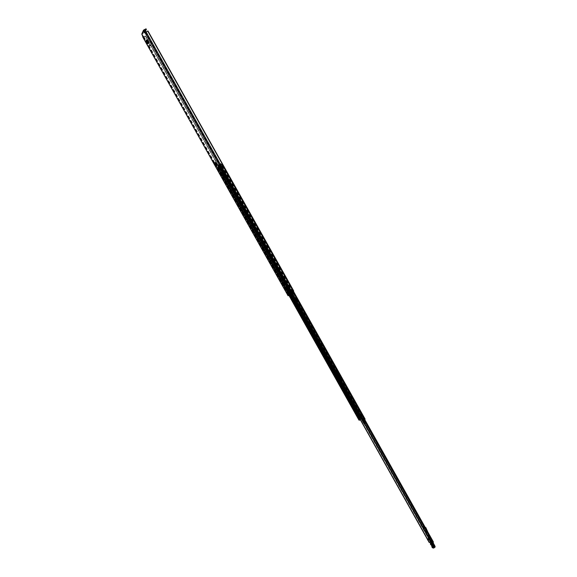 <?xml version="1.0" encoding="UTF-8"?>
<svg xmlns="http://www.w3.org/2000/svg" width="577" height="577" viewBox="0 0 577 577"><rect width="100%" height="100%" fill="white"/><g stroke="black" fill="none" stroke-linecap="round" stroke-linejoin="round"><path stroke-width="0.43" stroke-dasharray="2.88 2.16" d="M219.029 167.691L218.539 166.782L219.029 167.691M147.092 40.325L146.81 41.241L148.231 43.78M146.645 40.621L146.883 40.116M285.031 284.713L285.406 284.591M282.925 282.391L283.841 281.929L285.608 285.081L285.197 285.319M285.096 285.377L284.151 285.088L282.802 282.492L284.548 285.629L285.103 285.327L284.151 285.088M215.308 162.7L216.728 165.772M150.467 45.54L149.977 44.588L150.467 45.54M282.398 280.581L281.893 279.708L282.405 280.573L282.002 280.819M286.38 287.671L285.875 286.805L286.38 287.671M223.696 175.797L224.128 175.401L223.725 175.617L222.765 174.341M291.205 294.71L291.017 294.335L290.765 294.955L294.14 293.419M143.002 36.82L145.534 35.983L289.358 292.236L287.923 293.051L289.034 295.049L289.95 294.688L288.5 295.482L290.419 294.861M290.577 294.595L287.346 288.738M285.788 289.207L287.245 288.688M288.514 291.472L289.553 292.806M290.346 294.883L286.625 288.248L287.404 288.01L288.255 289.524L287.671 289.813M291.017 294.335L288.255 289.524M288.478 289.798L291.205 294.724L287.505 288.06L285.961 288.529L289.683 295.157M288.435 289.719L287.404 288.01M215.791 163.118L216.649 164.661M216.714 164.777L217.154 165.549L215.978 165.404L216.692 164.741M215.711 162.303L216.462 162.368L217.868 164.885L217.154 165.549M146.81 41.241L147.236 41.003L148.678 43.571L147.46 43.369L148.094 42.056M147.171 39.611L147.871 39.669L149.32 42.251L148.678 43.571M147.532 39.402L147.359 39.777M147.236 41.003L147.07 40.376M285.608 285.081L284.245 285.038M283.841 281.929L282.896 282.319L282.982 282.788L282.889 282.326M283.285 282.6L284.584 284.915M285.658 284.396L284.526 282.377M285.449 284.461L284.317 282.442M223.249 176.252L222.578 175.098C221.914 173.663 221.921 173.093 222.621 173.388L224.792 176.331L223.515 177.29M143.442 36.618L143.312 36.127L142.865 36.322M144.012 30.653L142.331 34.375L143.312 36.127M145.022 32.449L144.82 32.839M147.964 31.021L145.274 32.637M224.128 175.401L222.787 173.605L223.609 175.884M293.736 293.729L292.568 291.645L291.976 291.904L293.116 293.931M291.976 291.904L293.051 291.392M288.067 292.972L289.034 295.049L288.089 295.691M143.312 36.935L288.514 295.482L143.312 36.906M287.923 293.051L288.81 292.611L289.95 294.688M288.825 292.69L288.392 292.936L289.495 294.854L288.082 293.001L289.207 294.998M145.332 36.084L289.171 292.344L145.339 36.084M293.563 293.78L292.409 291.717L293.462 291.046L147.755 31.194M142.93 37.224L145.555 36.106L289.387 292.214L145.555 36.106M287.894 293.022L289.301 292.222M147.799 31.165L293.693 290.938M142.331 34.375L143.983 30.581M141.841 33.87L144.127 32.651L144.387 33.113L142.432 33.993M146.104 28.908L144.127 32.651M144.387 33.113L144.531 32.355M144.986 32.391L144.791 32.81M292.308 291.688L293.441 293.715M288.392 292.936L289.517 294.934M289.784 295.121L286.062 288.486L286.416 288.327L290.144 294.962M224.41 175.639L223.984 175.862M223.566 177.377L223.14 177.608M224.792 176.331L224.366 176.555M285.579 284.447L284.447 282.42M282.925 282.903L284.771 285.557M283.336 282.175L282.896 282.319M284.281 285.096L285.103 285.327M284.122 285.875L284.548 285.629L282.6 282.593M284.014 285.853L284.439 285.608L282.708 282.528M284.007 285.839L282.312 282.759M148.029 43.297L148.664 41.977L149.32 42.251M146.536 40.008L146.118 40.902L146.789 41.89L147.395 40.628M147.431 40.686L146.385 42.171L146.832 41.955L147.46 43.369L146.998 43.535M216.526 165.303L217.24 164.633L217.868 164.885M214.716 163.075L215.329 163.969L216 163.334M216.043 163.392L214.947 164.265L215.372 164.027L215.978 165.404L215.531 165.592M363.827 419.926L364.303 420.366L363.827 419.926M363.438 420.193L363.921 420.626L363.438 420.193M429.093 536.285L429.627 536.776L429.093 536.285M428.725 536.567L429.259 537.057L428.725 536.567M431.668 540.368L432.202 540.865L431.668 540.368M431.3 540.649L431.834 541.147L431.3 540.649M429.216 542.445L431.156 541.19L433.363 541.991M293.253 298.201L293.938 299.982L293.253 298.201L294.472 297.552L296.08 297.133L294.897 297.934L295.532 297.451L296.643 299.088L295.705 297.407M423.323 526.512L423.403 527.176L424.578 527.573L427.305 532.859L427.24 531.799L424.492 526.902L423.323 526.512L424.492 526.902M427.189 532.225L426.006 531.814L423.763 527.291L425.465 527.912L422.948 526.787L426.129 532.448L427.305 532.859M427.283 531.15L426.1 530.746L426.057 531.395L426.497 532.174L427.68 532.578L425.465 527.912M337.047 372.713L337.127 373.384L338.086 373.362L340.906 378.829L340.848 377.762L338.007 372.692L337.047 372.713L338.007 372.692M340.791 378.187L339.824 378.187L337.502 373.521L339.016 373.759L338.086 373.362M340.899 377.113L339.932 377.12L339.882 377.769L340.336 378.577L341.303 378.57L339.016 373.759M428.747 535.528L428.437 534.973M337.61 372.951L336.651 372.966L339.94 378.837L340.906 378.829M430.384 541.897L430.781 541.471L432.995 542.272L431.618 543.303M293.909 297.883L294.847 299.55L293.881 300.076L292.943 298.41L295.532 297.451M428.062 535.059L428.639 536.091L427.629 534.908M295.85 304.851L293.383 300.523L294.897 299.636L430.63 541.551M432.901 542.38L296.693 299.167L295.085 300.083L362.681 420.546M293.404 300.494L294.724 299.679M296.693 299.167L295.085 300.083M293.743 297.927L294.681 299.6L293.671 297.977M426.006 531.814L426.129 532.448M425.848 528.821L426.461 529.282L425.408 528.777L426.165 529.881L425.48 529.095M425.119 527.219L425.84 527.63M427.651 530.869L426.475 530.465L424.665 527.234M426.475 530.465L427.737 531.323M427.68 532.578L426.439 531.871L426.562 530.919M426.1 530.746L424.29 527.515M427.622 532.275L427.68 531.792M336.651 372.966L337.127 373.384M339.824 378.187L339.94 378.837M339.601 375.028L340.142 375.346L339.125 374.877L339.831 376.009L339.204 375.281M341.303 378.57L341.295 376.86L339.413 373.507L337.271 372.908M338.108 373.225L339.413 373.507M341.295 376.86L340.329 376.868L338.454 373.521M340.329 376.868L340.408 377.329L341.375 377.322M341.245 378.267L340.279 378.267L340.408 377.329M339.932 377.12L338.057 373.773M339.067 373.204L338.23 372.893M296.282 299.369L295.337 297.689M295.842 299.614L294.897 297.934M294.191 299.867L294.609 299.643M293.881 300.076L292.69 298.518M427.499 535.002L428.206 535.932M428.076 536.033L428.639 536.091M428.516 536.184L427.932 535.153M427.975 535.124L428.574 535.463M431.812 541.219L431.17 540.252L431.812 541.219M431.235 541.652L430.608 540.678L431.235 541.652M432.952 542.575L430.103 537.706L429.649 537.512L430.384 538.932L429.288 537.598L431.603 541.962L430.824 542.56L431.344 543.44L430.702 543.923L431.755 544.443L432.476 544.097L432.267 543.375L433.046 542.777L432.267 543.375M429.865 537.533L429.504 537.807L430.103 537.706M433.882 546.246L432.245 543.96L431.935 544.659L433.471 546.967L432.072 544.356L432.498 544.032L433.882 546.246L434.38 545.871L434.474 546.26L432.764 543.563L434.38 545.871M431.041 541.846L430.37 540.808L431.041 541.846M431.935 544.659L431.43 545.034L432.974 547.349L431.942 545.2L432.44 544.818M428.935 538.622L428.798 538.247M432.577 547.58L432.317 547.306L433.738 546.224L434.005 546.498L432.577 547.58L433.435 547.84L434.856 546.758L433.255 543.476L432.469 544.075M434.856 546.758L433.298 547.84M434.005 546.498L434.719 546.758M433.738 546.224L432.281 547.248L433.702 546.167M431.603 541.962L433.587 545.82M433.255 543.476L433.046 542.777M434.654 546.03L433.233 547.111L431.957 544.789L433.385 543.707M433.204 544.775L431.776 545.856L432.166 546.902M432.7 543.779L431.271 544.861L431.776 545.856M432.541 543.527L431.113 544.609L430.702 543.923M431.279 543.462L432.058 542.87M431.387 541.702L430.601 542.293M430.514 542.142L431.3 541.551M429.31 537.858L428.523 538.449L429.209 539.726M429.288 537.598L428.639 538.096M428.689 538.334L429.634 537.966M429.815 538.334L429.028 538.925L428.855 538.565M430.348 538.687L429.598 539.524L429.028 538.925M430.081 538.096L429.952 538.839L430.305 538.572M429.908 537.851L429.728 538.363M429.75 537.98L430.161 538.637L430.514 538.363M431.286 539.964L430.5 540.562L429.894 539.293L430.161 538.637M431.646 540.216L430.5 540.562M432.115 543.087L430.86 540.815M431.43 545.034L431.942 545.2M433.435 547.84L433.233 547.111M432.397 543.952L431.344 543.44M429.894 539.293L429.533 539.185L429.793 539.899L429.194 539.192L428.697 539.574L429.194 539.199L428.783 538.298M429.562 539.279L429.252 538.608M429.952 538.839L429.533 539.185M429.959 538.86L430.319 538.968M429.865 539.618L429.411 539.481M433.911 545.712L432.8 543.628L433.926 545.568C434.625 546.462 434.856 546.534 434.611 545.784L433.594 544.032C432.894 543.137 432.663 543.072 432.916 543.815L433.926 545.568M432.757 544.118L433.767 545.864M432.981 547.299L431.358 544.724M432.043 545.034L432.865 547.032M432.663 547.811L430.925 544.659L432.346 543.584L433.623 546.188L434.979 547.018L433.558 548.1L432.7 547.789L434.171 546.441L431.791 542.2L432.952 542.589L431.697 542.12L430.868 542.647M430.839 544.76L430.413 543.837L431.834 542.755L432.57 543.491M430.233 543.282L431.56 542.279L432.058 542.661M430.204 543.469L430.334 543.945M432.058 544.897L433.075 546.65L432.086 544.919L431.387 544.702M432.743 544.255L433.868 546.044L432.901 543.96M431.185 542.012L430.262 540.584L431.185 542.012M430.853 542.041L430.262 540.584M432.13 540.865L431.596 540.043L432.13 540.865M431.019 541.709L430.485 540.887L431.019 541.709M363.885 420.619L363.366 419.811L363.885 420.619M363.099 420.006L363.611 420.813L363.099 420.006M363.827 421.232L361.916 417.135L359.182 413.788L360.899 417.236L363.827 421.232M363.005 420.445L364.123 421.03L363.979 420.179L363.676 420.388M359.558 413.759L358.973 414.236L359.702 413.983L361.765 417.221L362.19 417.157L363.229 419.515M359.702 413.983L359.918 413.601L363.979 420.179M363.301 420.244L362.421 419.587M359.86 413.558L362.702 419.371L361.382 417.236L360.899 417.236M361.101 417.243L360.365 417.69M360.207 417.676L360.892 417.221M358.404 414.365L359.168 413.803M359.182 413.788L358.382 414.423M361.765 417.221L361.13 417.618L361.75 417.178L359.579 413.767M358.454 414.293L358.807 414.935M361.245 417.575L359.182 414.336M358.973 414.236L361.13 417.618M363.705 421.066L362.911 419.775L363.705 421.066M363.553 421.167L362.76 419.876L363.553 421.167M364.282 420.366L363.762 419.522L364.282 420.366M363.575 420.835L363.063 419.998L363.575 420.835M364.592 421.563L365.479 423.143L364.678 421.484L363.748 421.47L364.859 423.071L363.892 421.354M364.678 421.484L365.544 423.02M364.145 421.953L365.392 423.475L364.101 421.224L364.145 421.953L364.628 420.943M364.469 421.087L365.515 423.511L364.166 421.809L363.308 421.542L364.339 423.374L364.974 423.431M362.414 420.518L361.959 419.58L362.515 419.14L363.892 421.239M364.844 422.941L363.835 423.237L361.887 419.4L363.986 423.136M365.479 423.143L364.462 423.035M364.549 421.174L365.392 423.475L365.854 423.056M364.534 422.905L362.435 419.169L361.887 419.4M363.128 421.34L363.294 421.7M364.375 421.08L365.645 423.345M362.046 419.284L364.231 423.186M363.748 421.47L364.707 423.179M364.433 421.672L365.32 423.251M365.472 423.15L364.599 420.921L364.13 421.859M428.307 536.603L428.79 537.324L428.307 536.603M428.733 536.285L429.216 536.999L428.733 536.285M429.144 536.177L429.086 536.567L428.459 536.055L429.923 538.327L429.497 538.651L428.314 535.708L427.442 535.413L428.033 536.379L427.586 535.131L428.358 535.694M429.454 538.355L429.879 538.031L429.468 537.266L429.043 537.591L429.519 537.245L429.338 536.372M428.459 536.055L428.899 536.365M428.033 536.379L428.74 537.526L429.173 537.201M428.74 537.526L429.497 538.651M428.163 535.369L428.603 535.506M428.408 535.182L428.74 535.384L428.314 535.708M429.086 536.567L428.74 535.384M429.418 538.637L429.843 538.312M428.877 537.605L428.062 536.336L428.877 537.605M428.74 537.706L427.918 536.444L428.74 537.706M429.555 536.776L429.021 535.954L429.555 536.776M428.754 537.382L428.221 536.56L428.754 537.382M228.045 181.488L227.958 181.041L228.045 181.488M227.691 181.676L227.598 181.236L227.691 181.676M224.208 176.273L225.304 175.422L224.886 175.574L226.487 178.423L226.898 178.271L225.145 179.541L223.638 177.182M285.298 282.42L283.552 283.458L286.322 288.204L288.161 287.461L287.844 287.728L284.995 282.687L285.334 282.413L226.876 178.3M359.406 420.106L217.5 167.301L218.474 166.753L217.435 167.229L218.661 166.342L224.215 176.237L224.929 175.639L224.511 175.783L224.85 175.617L226.112 178.632L226.523 178.481L224.785 179.735L223.263 176.843M226.134 178.603L284.62 282.896L284.959 282.622L283.206 283.66L285.745 288.183L286.091 287.981M226.523 178.481L284.944 282.636M299.651 309.366L300.372 309.214L300.047 309.517L297.242 304.49L297.552 304.194L295.655 304.945M358.548 413.997L357.87 412.793L358.728 412.865L359.406 414.077L358.339 414.135L357.661 412.93L358.519 413.009L359.298 414.243L358.764 414.899M358.339 414.135L357.257 414.632L298.453 309.871M296.874 304.67L297.184 304.404L296.744 304.505M295.698 304.865L286.343 288.197L285.976 288.406L287.793 287.671L287.454 287.952L291.349 294.825M358.692 414.82L358.209 413.413L358.779 414.43M359.103 417.914L358.548 418.116M358.973 420.092L361.498 418.729L359.832 419.984L358.836 417.921M218.784 166.544L219.657 168.087L218.784 166.544L217.803 167.02L219.664 165.318L220.861 164.647L221.986 166.053L220.861 164.647M219.664 165.318L362.709 420.287L361.555 418.166L362.904 417.2L364.08 419.291L362.724 420.287L365.075 419.082M300.09 309.51L299.752 309.719L300.083 309.517L359.067 414.675L361.058 418.116L362.709 420.287L361.555 418.166M224.395 176.165L218.661 166.342L220.775 164.647L219.426 165.383L291.962 294.652M284.656 282.889L287.49 287.945M287.519 287.937L287.858 287.735L297.242 304.49L287.844 287.728L287.519 287.937M223.537 173.735L222.477 172.126L223.104 171.571L224.064 173.28L223.075 174.016L223.429 173.828L224.648 175.992M218.733 166.284L222.116 172.314L222.744 171.766L223.645 173.648L223.955 173.374M220.032 167.215L221.099 168.83L220.472 169.386L220.832 169.198L219.88 167.496L220.356 166.955L221.46 168.643L220.832 169.198L224.287 176.187M224.576 175.769L219 165.837L219.318 165.628L224.893 175.567M218.935 165.851L224.532 175.754L218.957 165.823M219.714 165.534L220.501 166.933L220.14 167.121L219.354 165.722L224.929 175.639L219.339 165.714L219.671 165.512L225.239 175.437M219.815 168.022L220.616 167.424L220.4 167.049L219.52 167.683L219.88 167.496L219.094 166.097M220.392 167.027L220.039 167.215L220.674 167.373L222.001 166.674L221.784 166.291L219.945 167.33M223.184 173.922L223.407 173.316L224.092 172.949L224.006 173.461M224.922 175.646L223.703 173.475L224.064 173.28L225.282 175.451M219.657 168.087L220.587 167.597L218.892 168.578L218.027 167.034L217.702 167.229L359.464 419.746M221.287 166.731L221.691 166.364L221.503 167.114L221.287 166.731L219.996 167.417L220.205 167.792L219.332 168.462L218.467 166.919L218.027 167.034M219.044 165.361L220.241 164.51L219.065 165.476L220.565 164.705L221.438 166.27L222.91 165.491L221.734 166.205M220.565 164.705L221.618 164.027L222.484 165.599L222.087 165.967L222.527 165.707L221.986 166.053M362.565 420.482L364.743 419.306L222.527 165.707L364.743 419.306L362.594 420.539M359.168 417.719L360.647 416.666L361.729 418.657L359.832 419.984L217.81 167.013L359.81 419.977M361.729 418.657L360.337 419.796M358.339 418.123L359.038 417.798M358.663 417.899L358.988 417.712L360.113 419.717M359.118 417.625L360.416 416.644L361.577 418.722M362.536 420.258L361.26 418.246L362.709 417.207L363.885 419.299L362.342 420.445M217.68 167.135L217.32 167.323L289.243 295.41M217.32 167.323L217.702 167.229M359.622 419.955L217.5 167.301L359.334 419.926L361.137 418.931L359.457 420.135M218.95 166.479L218.467 166.919M218.474 166.753L219.339 168.296L218.474 166.753M221.611 164.041L221.114 164.488M220.335 164.683L219.426 165.383M219.794 165.195L362.926 420.308M217.832 167.056L359.76 419.868L217.839 167.049M361.137 418.931L220.212 167.806L361.115 418.945L220.212 167.806L221.503 167.114M360.827 418.916L220.003 167.986L360.856 418.902M219.722 168.109L219.339 168.296L219.722 168.109M220.775 164.647L221.647 166.205L222.087 165.967L221.647 166.205L220.775 164.647M358.389 414.236L357.913 413.384L358.908 414.279L358.339 414.264M364.08 419.291L362.904 417.2M364.714 418.967L363.546 416.875L362.709 417.207M363.546 416.875L364.671 419.039M362.976 417.164L363.496 416.947M363.258 416.926L364.433 419.017M361.815 418.743L360.647 416.666M222.484 165.599L221.496 164.077M221.438 166.27L222.369 165.642M218.25 167.049L218.892 168.578M217.81 167.243L218.676 168.787L217.825 167.215M222.744 171.766L223.104 171.571L221.46 168.643L221.099 168.83L222.744 171.766M224.035 173.331L224.727 172.97L224.511 172.588L223.826 172.949L223.602 173.562M224.511 172.588L224.092 172.949M224.727 172.97L224.302 173.331M220.046 167.366L221.373 166.666L221.582 167.049L219.628 167.59M221.582 167.049L222.001 166.674M221.373 166.666L221.784 166.291M357.913 413.384L358.281 413.5M358.432 413.435L357.877 413.428M222.78 170.705L222.325 169.89L222.78 170.705M221.835 170.15L222.289 170.965L221.835 170.15M223.27 170.814L222.498 169.436L223.27 170.814L222.924 171.001L222.181 169.595L222.924 171.001M220.479 164.553L219.188 165.231M220.767 163.933L219.274 164.719M221.763 164.532L220.537 163.45L219.512 164.402L219.916 166.219L221.171 168.34L222.931 166.76L221.763 164.532L219.787 165.57L220.962 167.792L222.931 166.76M220.537 163.457L218.907 164.358L219.787 165.57M219.837 165.051L218.185 165.916M292.914 294.183L220.335 164.806L218.33 166.025L218.733 165.779L220.327 168.621L219.072 169.241L217.623 165.88L218.301 165L218.943 165.195M221.301 166.017L220.01 166.695M221.525 165.556L220.226 166.241M220.84 166.436L219.548 167.114M221.063 165.981L219.765 166.659M220.457 165.75L219.166 166.428M221.135 164.863L219.837 165.549M219.253 164.935L220.912 164.063M219.087 165.058L219.152 164.214L218.301 165M219.065 164.95L220.385 164.38M218.301 165.613L219.787 164.834M220.241 164.51L219.794 164.791M218.871 164.726L220.962 167.792M220.717 168.015L221.193 167.842L219.592 164.986L219.26 165.296L220.977 164.229M224.489 173.965L224.821 172.408L223.934 173.179L221.186 168.152L220.371 168.578L222.087 172.004L223.789 174.564L224.489 173.965L221.193 167.842M221.15 167.878L221.965 167.445L223.963 170.641L224.727 172.234L223.912 172.667M221.186 168.152L221.965 167.445M220.32 166.414L221.618 165.729M219.909 166.522L221.207 165.844M219.866 166.832L221.157 166.154M219.455 166.948L220.746 166.263M219.938 165.722L221.229 165.036M219.065 166.255L221.063 164.798L220.356 165.577M220.356 164.272L219.296 164.683M222.268 172.054L223.018 173.194L222.268 172.054L223.299 171.427L223.833 172.761L223.083 171.621M223.119 171.297L223.58 172.703L223.119 171.297L223.941 170.864L224.547 172.141L223.941 170.864M222.982 170.907L223.797 170.475L222.982 170.907M222.917 170.965L223.732 170.532L222.917 170.965M219.462 169.148L217.623 165.88M224.951 173.41L224.078 174.167L223.934 173.179M224.078 174.167L223.797 174.557M223.84 173.006L223.025 173.439M220.4 167.049L221.691 166.364M220.616 167.424L221.907 166.746M222.902 171.492L223.717 171.059M223.58 172.703L224.395 172.271M223.725 172.573L224.547 172.141M223.018 173.194L223.833 172.761M223.162 173.064L223.977 172.631M222.484 171.859L223.299 171.427M224.879 179.699L226.184 179.007L224.85 179.779L226.379 179.332L229.083 182.505L228.802 181.063L226.761 177.788L225.174 178.315L224.193 176.706M224.864 179.721L226.379 179.332M228.73 181.755L228.103 180.724L228.73 181.755M228.485 181.885L227.857 180.853L228.485 181.885M226.097 179.043L224.785 179.735L226.097 179.043L224.958 177.413L223.652 178.105L224.792 179.735M227.691 179.122L225.318 175.747L224.958 177.413M223.652 178.105L224.994 177.233M224.929 179.714L223.768 178.033L225.016 177.146M223.977 176.591L225.037 176.028L224.77 177.276M225.318 175.747L224.237 176.324M224.28 176.396L225.369 175.819M228.297 180.118L227.446 179.252M228.802 181.063L228.052 180.255M228.557 181.192L228.564 182.238M227.987 181.632L228.319 182.368M227.338 180.839L227.742 181.762M226.372 179.397L227.1 180.969M224.828 177.471L225.989 179.151M226.242 177.745L225.037 176.028M224.107 176.778L225.174 178.315M227.944 180.507L228.795 182.065L228.218 180.356M228.189 180.926L228.579 181.632L228.182 180.926L227.598 181.236L227.98 181.95L227.59 181.243L227.958 181.041M287.281 288.688L287.93 289.842L287.274 288.688M145.404 32.341L292.431 294.393M291.241 294.724L287.505 288.06M222.578 175.098L222.996 174.824M222.787 173.605L223.4 174.312M292.892 291.435L294.025 293.455M143.99 36.74L289.055 295.107M143.594 36.863L288.724 295.33M143.522 36.899L288.659 295.366M147.575 31.259L293.304 291.147L147.575 31.259M146.269 31.8L293.296 293.924M145.793 32.081L292.827 294.183M145.714 32.11L292.755 294.227M143.623 37.015L288.659 295.309M143.507 37.051L288.565 295.374M143.435 37.087L288.5 295.417M143.861 29.802L142.18 33.531M292.568 291.645L293.7 293.671M288.226 289.531L287.815 289.769M288.601 290.029L288.161 290.296M284.988 285.399L283.213 282.247M147.871 39.669L147.445 39.914M148.224 42.114L147.791 43.917M148.181 43.794L147.972 43.311M145.757 41.212L146.118 40.895M146.017 41.753L146.378 41.436M216.462 162.368L216.058 162.635M216.815 164.798L216.101 165.462L216.303 165.931M215.344 163.305L215.726 163.06M216.671 165.794L216.476 165.325M294.472 297.552L431.156 541.19M296.044 297.133L364.657 419.472M295.64 297.379L432.995 542.272L295.648 297.379M294.068 297.797L430.781 541.471M424.124 527.183L422.948 526.787M294.501 299.831L430.211 541.68M293.556 300.401L429.346 542.322M295.438 299.91L363.099 420.518M296.362 299.348L363.957 419.854M293.57 300.444L296.001 304.771M298.785 309.741L357.589 414.495M427.6 539.221L428.062 540.058M362.738 420.554L295.128 300.047M362.983 420.554L295.33 299.982M295.251 300.018L362.883 420.568M427.932 540.159L427.499 539.38M298.605 309.827L357.401 414.574L298.634 309.813M293.441 300.466L429.238 542.394M426.129 530.869L427.305 531.273M425.372 527.832L424.196 527.436L425.379 527.832M426.288 528.965L425.913 529.246M426.028 529.138L425.653 529.412M426.461 529.282L426.093 529.563M339.954 377.25L340.92 377.243M338.923 373.68L337.963 373.694M339.954 375.021L339.565 375.274M339.781 375.353L339.391 375.613M340.142 375.346L339.745 375.605M296.289 299.326L295.345 297.645M295.85 299.564L294.905 297.891M296.564 299.131L295.619 297.458M432.959 546.953L433.457 546.57M428.408 538.579L428.603 539.322L428.127 538.767M428.495 538.348L429.274 537.757M433.226 543.419L432.447 544.017M433.37 544.111L432.873 544.493M432.858 543.952L432.361 544.335M433.868 545.705L433.37 546.087M432.476 544.097L433.262 543.498M429.706 537.634L429.346 537.901M432.945 546.412L432.447 546.787M427.434 539.502L428.761 538.5M428.877 538.781L427.55 539.783M427.773 540.13L429.1 539.12M434.611 545.784L433.868 546.044M430.875 542.661L431.697 542.12L432.995 542.553M434.979 547.018L434.171 546.441M432.123 547.364L433.854 546.109M432.094 547.306L433.817 546.051M431.957 546.765L433.688 545.669M431.762 546.347L433.493 545.092M432.18 543.202L432.952 542.611M433.753 546.008L434.495 546.203L432.945 543.837M433.075 546.65L433.01 547.277M360.877 417.337L358.973 413.947M359.5 413.889L361.649 417.265M360.726 417.322L358.901 414.07M363.791 423.28L361.945 419.277M365.039 423.475L365.731 423.28M361.743 419.429L362.435 419.147L364.469 423.028M362.962 419.948L362.443 420.301L361.822 419.573M364.563 422.306L364.974 422.061L365.919 422.991L428.978 535.413L428.891 536.011L428.459 535.831M428.379 536.105L429.086 536.235L428.978 535.413L365.919 422.991L364.592 422.018M429.504 537.411L429.079 537.735M226.242 178.827L284.511 282.672M225.881 179.021L284.172 282.874M225.29 179.425L283.523 283.17M225.362 179.375L283.603 283.134M225.982 179L284.237 282.802M226.487 178.423L285.002 282.672M226.833 178.286L285.29 282.456M225.181 179.447L283.451 283.242M224.929 179.613L283.177 283.372M225.809 179.072L284.086 282.918M226.17 178.618L284.663 282.853M288.125 287.461L297.516 304.194M287.339 287.707L296.701 304.389M299.513 309.402L358.288 414.135M300.328 309.214L359.247 414.221M287.779 287.671L297.184 304.404M286.993 287.909L290.938 294.941M357.848 413.384L358.209 413.413M299.99 309.438L358.916 414.445M298.511 309.871L357.242 414.502L356.889 414.726L357.213 414.502M218.149 166.703L223.696 176.591M285.997 288.399L289.805 295.179M217.45 167.207L289.402 295.359M217.789 166.897L223.198 176.526M219.296 165.505L291.796 294.703M286.423 288.161L295.785 304.829M298.59 309.835L357.329 414.481M287.065 287.829L296.419 304.512M299.232 309.517L357.985 414.207M300.062 309.503L359.06 414.647M288.118 287.505L297.508 304.245M300.328 309.272L359.276 414.329M286.279 288.276L290.087 295.063M286.913 287.945L290.851 294.962M287.497 287.901L296.895 304.649M299.715 309.676L358.706 414.791M223.645 173.648L223.227 174.009M223.335 176.158L218.221 166.652L223.768 176.54M219.332 165.635L224.907 175.574M219.585 167.518L219.996 167.15M219.671 168.188L360.481 419.061M222.333 165.779L293.996 293.57M361.498 419.046L360.329 416.969M361.361 419.01L360.192 416.933M358.728 417.878L359.897 419.955M217.14 167.489L289.005 295.474M220.385 167.777L361.18 418.678M220.003 167.885L361 419.118M220.573 167.618L361.462 418.707M218.171 166.847L223.66 176.62M223.862 176.988L295.684 304.93M217.933 166.955L223.458 176.793M223.66 177.161L359.925 419.883M217.854 166.998L359.846 419.933M219.613 165.217L292.193 294.573M222.895 165.512L293.368 291.197M222.708 165.678L364.787 419.053M221.979 166.097L364.073 419.443M220.133 165.044L363.185 420.042M219.83 165.217L362.89 420.2M219.75 165.26L362.81 420.251M217.522 167.287L359.356 419.912M217.753 167.092L359.687 419.919M220.01 165.008L363.243 420.323M219.974 165.029L363.214 420.344M222.506 165.714L364.722 419.32M222.311 165.887L364.426 419.291M222.347 165.873L364.455 419.277M363.056 420.222L219.938 165.123L363.07 420.215M219.851 165.166L362.983 420.272M363.092 416.991L364.267 419.082M361.757 418.823L360.589 416.745M360.243 416.89L361.411 418.967M220.767 164.517L221.647 166.082M221.409 164.12L222.289 165.686M218.171 167.092L219.036 168.635M223.826 172.949L223.407 173.316M220.263 167.741L220.674 167.373M226.271 178.488L226.631 178.293M224.287 179.007L224.648 178.812M224.366 179.115L224.727 178.928M224.641 179.598L225.001 179.411M226.227 178.271L226.588 178.084M225.953 177.781L226.314 177.593M225.895 177.651L226.256 177.456M225.852 177.449L226.213 177.262M225.802 177.319L226.162 177.125M224.85 175.617L225.21 175.43M224.071 178.776L224.431 178.589M221.676 164.423L219.707 165.462M217.904 167.114L219.859 166.082M219.916 166.219L217.955 167.251M222.888 166.537L220.912 167.575M219.072 169.241L221.034 168.21M219.217 169.371L221.171 168.34L219.217 169.364M218.907 164.358L220.594 163.471M217.94 165.224L219.512 164.402M219.505 164.481L217.817 165.368M220.349 166.522L221.64 165.837M219.887 166.414L221.179 165.736M219.887 166.941L221.179 166.263M219.426 166.84L220.717 166.154M219.96 165.83L221.258 165.145M219.044 166.147L220.335 165.469M223.66 170.467L222.845 170.9M223.14 171.073L223.963 170.641M224.936 173.244L224.395 173.533M223.991 174.456L224.677 173.865M223.508 174.297L224.049 174.009M222.902 171.571L222.087 172.004M222.022 171.751L222.837 171.326M222.058 171.593L222.873 171.16M222.902 171.268L222.087 171.701M226.436 177.348L225.131 178.048M225.16 178.214L226.465 177.514M225.174 178.163L226.48 177.471M218.596 167.921L219.022 167.698M149.998 45.771L150.438 45.569M281.489 279.953L281.893 279.708M285.471 287.05L285.875 286.805M222.931 174.268L222.224 173.727M222.621 173.388L224.157 175.394M292.611 291.637L293.743 293.657M142.31 34.115L143.998 30.393M144.798 32.86L145.253 32.658M145.642 35.983L289.43 292.178M285.983 287.909L286.394 287.671M147.553 39.373L147.135 39.618M149.537 44.79L149.977 44.588M216.108 162.043L215.697 162.31M218.113 167.005L218.539 166.782M363.07 420.02L363.748 419.537M428.653 536.235L428.221 536.56M431.221 540.324L430.485 540.887M293.383 300.523L295.821 304.865M427.478 539.416L427.903 540.173M296.08 297.133L364.686 419.457M425.776 528.496L425.408 528.777M426.533 529.599L426.165 529.881M339.514 374.617L339.125 374.877M340.221 375.757L339.831 376.009M431.834 541.147L431.091 541.709M429.259 537.057L428.826 537.375M363.921 420.626L364.303 420.366M430.601 540.685L431.17 540.252M434.474 546.26L433.976 546.635M433.551 546.967L433.053 547.342M431.127 541.839L431.884 541.212M430.651 543.931L431.293 543.44M429.598 539.524L430.384 538.932M432.764 543.563L431.336 544.645M364.325 420.352L363.907 420.611M362.414 417.51L359.918 413.601M363.762 419.522L363.063 419.998M363.907 421.268L364.866 422.97M364.664 420.929L365.876 423.085M428.689 536.293L428.264 536.61M429.086 537.569L429.519 537.245M429.216 536.999L428.79 537.324M429.533 538.644L429.959 538.319M226.898 178.271L285.334 282.413M226.112 178.632L284.62 282.896M287.829 287.743L297.227 304.49M300.047 309.517L359.053 414.668M288.161 287.461L297.552 304.194M300.372 309.214L359.298 414.243M287.454 287.952L291.32 294.833M219.31 165.635L224.886 175.574M219.736 165.498L225.304 175.422M217.125 167.51L288.983 295.482M220.587 167.597L361.498 418.729M222.91 165.491L293.383 291.183M217.435 167.229L289.373 295.366M218.957 166.464L219.823 168.008M221.618 164.027L222.491 165.592M223.321 173.374L223.739 173.006M223.602 173.706L224.02 173.338M358.757 414.423L358.223 413.464M222.282 170.965L222.772 170.713M220.537 163.45L218.95 164.286M224.756 173.807L223.789 174.564M221.849 170.143L222.34 169.89"/><path stroke-width="0.87" d="M218.604 167.914L218.099 167.013L218.604 167.914M146.883 40.116L147.171 39.611M148.873 42.453L147.625 42.222L146.19 40.303L145.757 41.212L146.998 43.535L148.231 43.78L148.873 42.453L147.106 39.647M281.497 279.946L282.002 280.819L281.497 279.946M285.478 287.043L285.983 287.909L285.478 287.043M283.891 282.687L285.031 284.713L284.129 282.651M285.269 284.67L284.273 282.564M224.366 176.555L222.224 173.727C221.597 173.518 221.582 174.038 222.188 175.285L223.14 177.608L224.366 176.555M288.089 295.691L289.272 295.402L285.788 289.207L287.346 288.738L290.837 294.962L293.736 293.729L292.582 291.666L293.707 290.938L147.936 30.978L144.957 32.543L292.02 294.638M143.983 30.581L146.089 29.384L145.83 28.915L143.514 30.141L144.553 32.629L144.957 32.543M142.93 37.224L141.841 33.87L143.514 30.155M282.55 282.622L283.43 282.175L285.096 285.377L283.43 282.175M149.508 44.818L149.998 45.771L149.508 44.818M215.293 162.692L215.711 162.303M217.442 165.109L216.245 164.928L214.795 163.017L214.37 163.414L215.531 165.592L216.303 165.931L217.442 165.109L215.697 162.31M222.765 174.341L223.551 175.754M296.744 304.505L296.282 304.634L290.765 294.97M286.495 288.998L289.935 295.128L290.39 294.558L290.036 295.092M289.935 295.128L286.387 289.027M286.004 289.142L289.474 295.323L289.834 295.164M287.851 289.769L287.303 289.928L287.411 290.483L289.986 294.804M289.553 292.806L290.39 294.558M287.671 289.813L288.514 291.472M215.805 162.325L215.308 162.7M215.748 163.046L215.625 162.498M147.359 39.777L147.092 40.325M223.515 177.29L223.176 176.692L223.696 175.797M144.553 32.629L145.007 32.42L144.12 30.271M294.14 293.419L293.736 293.729M145.83 28.915L146.334 29.312M146.111 28.872L146.363 29.377L144.986 32.391M294.183 293.412L293.051 291.392L292.604 291.702M222.845 176.418L223.501 175.812M223.176 176.692L222.758 176.915M284.122 285.875L282.312 282.759L283.004 282.413L284.771 285.557L284.014 285.853L282.081 282.91L282.91 282.405M282.081 282.91L283.206 285.687L284.007 285.839M148.816 42.474L147.431 40.686L147.005 40.895L147.431 40.686M146.998 43.535L148.094 42.056M146.991 40.902L146.392 42.164M147.395 40.628L146.551 39.986L146.219 40.289M217.392 165.13L216.043 163.392L215.625 163.63L216.043 163.392M215.531 165.592L216.692 164.741M215.618 163.63L214.947 164.257M216 163.334L215.134 162.678L214.716 163.075M364.657 419.472L433.428 542.041L431.884 543.368L362.738 420.554M428.062 540.058L429.439 542.51L430.384 541.897M429.439 542.51L427.932 540.159M427.68 531.792L425.84 527.63L425.119 527.219M429.209 539.726L430.824 542.56M427.434 539.473L427.86 540.209L427.73 539.055L428.365 539.43L428.336 538.601L429.079 538.889M430.334 543.945L431.625 544.378L431.74 543.952L433.32 547.119L434.748 546.03L432.952 542.575M429.411 539.481L428.697 539.574L429.62 539.848M428.761 539.286L429.144 538.997M427.91 540.022L428.365 539.43M431.358 544.724L432.981 547.299M430.875 542.661L430.312 543.916M431.74 543.952L432.981 542.596M434.979 547.018L433.579 543.657M431.762 546.347L432.144 547.4L433.327 548.049L431.625 544.378L433.305 543.26L433.219 542.741M433.204 547.364L434.928 546.058L435.123 547.01L433.695 548.1L433.111 547.22M430.485 542.957L432.18 543.202M431.207 545.114C430.961 544.371 431.185 544.443 431.884 545.33L432.901 547.09C433.147 547.833 432.916 547.761 432.216 546.866L431.459 545.056M431.747 543.902L431.784 543.498M430.089 540.714L430.853 542.041M358.807 414.935L360.207 417.676L358.404 414.365M362.414 420.518L364.217 423.345M296.282 304.634L295.64 304.952L298.251 309.647L299.651 309.366M358.339 414.264L356.896 414.805L359.457 420.135M298.489 309.871L299.715 309.488M359.118 417.625L357.264 414.632L359.103 417.914L358.771 418.137M223.638 177.182L224.208 176.273M290.087 295.063L295.64 304.952L295.381 305.348L297.912 309.856L298.251 309.647M223.263 176.843L224.193 176.245M291.796 294.703L362.565 420.482M362.342 420.445L358.692 414.82M291.349 294.825L358.735 414.899M293.368 291.197L365.111 419.104L362.594 420.539L291.962 294.652M360.337 419.796L359.5 420.2L289.402 295.359M359.406 420.106L358.973 420.092M289.243 295.41L359.291 420.179M224.237 176.324L224.107 176.778M143.565 30.855L141.884 34.577M142.865 37.108L288.111 295.727M146.01 31.814L293.123 294.061M145.88 31.886L292.993 294.133M145.808 31.923L292.921 294.176M288.745 291.363L288.377 291.58M287.822 290.238L287.411 290.483M147.791 43.917L148.224 42.114M146.601 40.513L146.962 40.188M216.303 165.931L217.017 165.267L216.815 164.798M363.099 420.518L431.985 543.289M363.957 419.854L432.822 542.632M296.001 304.771L298.785 309.741M357.589 414.495L427.6 539.221M431.884 543.368L362.983 420.554M292.193 294.573L431.798 543.397M427.499 539.38L357.43 414.56L427.478 539.416M298.634 309.813L295.85 304.851M428.841 539.134L428.372 538.579M431.834 544.897L433.507 543.758L433.37 543.173M434.834 545.943L435.137 546.751M430.363 543.974L430.86 544.789M431.762 546.376L432.115 547.349M432.548 547.811L433.327 548.049M364.231 423.359L361.692 419.551L363.791 423.28M362.536 420.489L363.128 421.34M290.938 294.941L296.362 304.598M358.101 414.365L357.531 413.356M299.174 309.604L357.956 414.351M289.805 295.179L295.359 305.074M298.165 310.08L356.918 414.726M298.446 309.957L357.213 414.654M299.088 309.64L357.87 414.373M223.335 176.158L223.595 176.612M293.996 293.57L364.614 419.493M292.914 294.183L363.597 420.186M360.026 419.991L358.93 418.029M289.005 295.474L359.009 420.15M223.66 176.62L223.862 176.988M295.684 304.93L298.453 309.871M223.285 176.887L223.66 177.161M357.726 413.449L358.324 414.272M142.865 37.188L288.06 295.727M147.964 30.992L293.707 290.938M288.731 291.342L288.356 291.573M290.029 295.099L290.433 294.854M146.19 40.303L146.551 39.986M295.821 304.865L298.605 309.827M427.903 540.173L429.216 542.51M362.681 420.546L431.603 543.383M364.686 419.457L433.428 542.041M430.435 542.979L430.868 542.647M432.995 542.553L434.928 546.058M430.846 544.775L430.334 543.952M432.13 547.385L432.555 547.811M431.372 544.702L433.002 547.292M291.32 294.833L296.859 304.699M299.679 309.726L358.685 414.87M288.983 295.482L358.973 420.128M293.383 291.183L365.111 419.104M289.373 295.366L359.449 420.179M362.342 420.489L361.173 418.412"/></g></svg>
